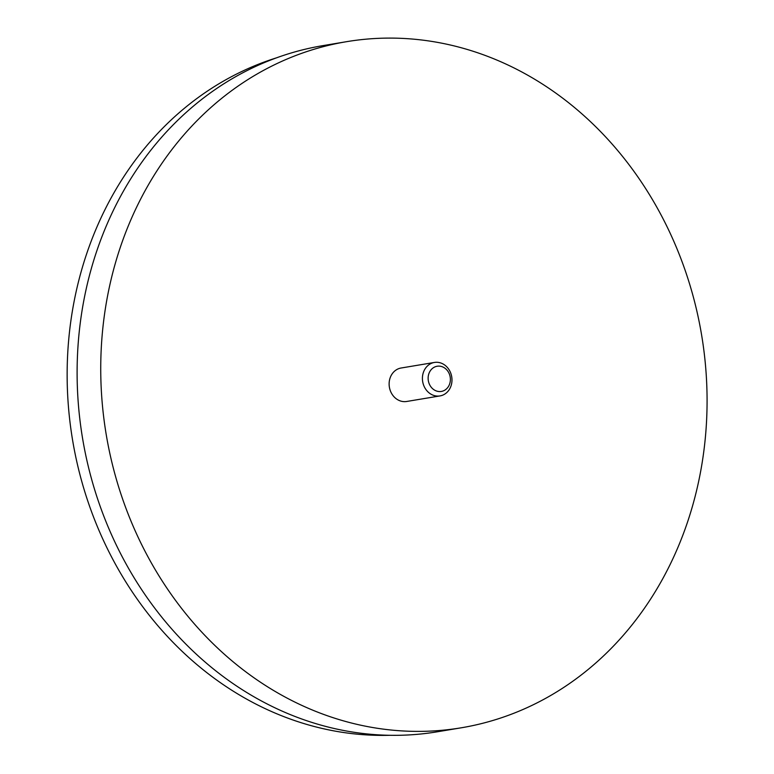 <?xml version="1.0" encoding="UTF-8"?>
<svg xmlns="http://www.w3.org/2000/svg" width="774" height="774" viewBox="0 0 774 774"><rect width="100%" height="100%" fill="white"/><g stroke="black" fill="none" stroke-linecap="round" stroke-linejoin="round"><path stroke-width="1.16" d="M389.709 735.3A345.93 300.186 -99.5 0 1 69.854 420.93A345.93 300.186 -99.5 0 1 276.608 57.808M450.284 377.722A12.771 11.078 80.5 0 0 437.765 366.16A12.771 11.078 80.5 0 0 428.225 379.957A12.771 11.078 80.5 0 0 440.745 391.518A12.771 11.078 80.5 0 0 450.284 377.722M422.546 380.673A16.97 14.725 -99.5 0 1 434.408 362.445A16.97 14.725 -99.5 0 1 451.852 377.693A16.97 14.725 -99.5 0 1 439.99 395.92A16.97 14.725 -99.5 0 1 422.546 380.673M434.408 362.445L401.116 368.008A16.97 14.725 80.5 0 0 389.254 386.226A16.97 14.725 80.5 0 0 406.698 401.474L439.99 395.92M461.178 727.812L437.552 731.759A347.816 301.831 -99.5 0 1 79.838 419.16A347.816 301.831 -99.5 0 1 323 45.618L346.636 41.67A347.816 301.831 -99.5 0 1 704.35 354.269A347.816 301.831 -99.5 0 1 461.178 727.812A347.816 301.831 -99.5 0 1 103.464 415.212A347.816 301.831 -99.5 0 1 346.636 41.67"/></g></svg>
